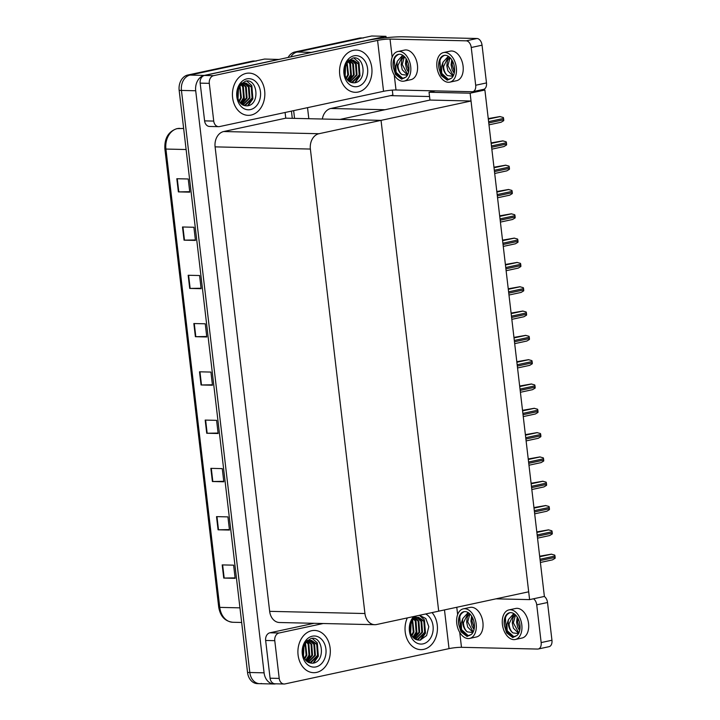 <?xml version="1.0" encoding="UTF-8"?>
<svg xmlns="http://www.w3.org/2000/svg" width="720" height="720" viewBox="0 0 720 720"><rect width="100%" height="100%" fill="white"/><g stroke="black" fill="none" stroke-linecap="round" stroke-linejoin="round"><path stroke-width="1.08" d="M392.301 90.108L392.895 95.13L390.528 95.643L429.543 96.534M390.528 95.643L330.804 108.486A13.347 10.242 91.3 0 0 322.344 119.016M435.375 90.891L429.039 92.25L429.957 100.062L385.011 109.728L330.804 108.486M310.257 52.704A13.347 10.242 -88.7 0 1 311.418 52.371L385.983 36.324L371.718 36L297.153 52.038L361.602 38.178A13.347 10.242 -88.7 0 1 363.447 37.998M385.983 36.324L386.145 37.692M290.763 56.898A13.347 10.242 -88.7 0 1 297.153 52.038A13.347 10.242 -88.7 0 0 290.763 56.898M294.561 118.377L293.652 110.646L294.561 118.377M308.826 118.71L307.53 107.658M484.893 90.018L470.115 93.195L529.605 599.616L544.383 596.439L484.893 90.018L480.933 89.928M529.605 599.616L495.963 598.842M470.115 93.195L429.039 92.25M285.093 112.482L285.759 118.179L381.042 120.366L318.96 133.722A13.347 10.242 91.3 0 0 310.383 149.058L364.941 613.53A13.347 10.242 91.3 0 0 374.76 624.699A13.347 10.242 91.3 0 0 376.614 624.519L438.696 611.163L381.042 120.366L339.966 119.421L429.957 100.062L471.033 101.007L528.687 591.804L438.696 611.163L381.042 120.366L471.033 101.007M261.486 683.496A13.347 10.242 -88.7 0 1 259.641 683.676A13.347 10.242 -88.7 0 1 249.822 672.507L181.44 90.432A13.347 10.242 -88.7 0 1 190.017 75.087L264.591 59.049L278.865 59.463M275.832 683.811L275.751 683.82A13.347 10.242 -88.7 0 1 273.897 684A13.347 10.242 -88.7 0 1 264.087 672.831L195.705 90.756A13.347 10.242 -88.7 0 1 204.282 75.411L278.856 59.373M285.759 118.179L223.677 131.535A13.347 10.242 91.3 0 0 215.1 146.871L269.658 611.343A13.347 10.242 91.3 0 0 279.477 622.512L374.76 624.699M292.284 118.323L291.438 111.123M288.117 57.474A13.347 10.242 -88.7 0 1 294.867 51.984L359.316 38.124A13.347 10.242 -88.7 0 1 361.17 37.944L362.52 37.98M273.897 684L259.641 683.676A13.347 10.242 -88.7 0 1 249.822 672.507L181.44 90.432A13.347 10.242 -88.7 0 1 190.017 75.087L254.466 61.218A13.347 10.242 -88.7 0 1 256.32 61.047M235.098 577.872L223.74 578.07L235.152 578.331L233.604 565.164L222.192 564.903L223.74 578.07M229.428 529.596L218.07 529.794L229.482 530.055L227.934 516.888L216.522 516.627L218.07 529.794M223.758 481.32L212.4 481.518L223.812 481.779L222.264 468.621L210.852 468.351L212.4 481.518M218.088 433.053L206.73 433.251L218.142 433.512L216.594 420.345L205.182 420.084L206.73 433.251M189.729 191.691L178.371 191.889L189.783 192.15L188.235 178.983L176.823 178.722L178.371 191.889M195.399 239.958L184.041 240.156L195.453 240.417L193.905 227.25L182.502 226.989L184.041 240.156M201.069 288.234L189.711 288.432L201.123 288.693L199.584 275.526L188.172 275.265L189.711 288.432M206.739 336.501L195.39 336.699L206.793 336.969L205.254 323.802L193.842 323.541L195.39 336.699M212.418 384.777L201.06 384.975L212.472 385.236L210.924 372.069L199.512 371.808L201.06 384.975M259.641 683.676L257.355 683.622A13.347 10.242 -88.7 0 1 247.536 672.453L179.163 90.378A13.347 10.242 -88.7 0 1 187.74 75.033L252.18 61.173A13.347 10.242 -88.7 0 1 254.034 60.993L255.384 61.02M539.658 556.2L551.313 554.175L554.733 555.111A2.223 1.404 77.9 0 1 554.976 556.038L555.129 557.361A2.223 1.404 77.9 0 1 555.102 558.279L552.51 559.854L540.396 562.464M536.805 531.891L548.46 529.857L551.871 530.802A2.223 1.404 77.9 0 1 552.114 531.729L552.267 533.043A2.223 1.404 77.9 0 1 552.249 533.97L549.657 535.545L537.534 538.155M533.943 507.582L545.607 505.548L549.018 506.484A2.223 1.404 77.9 0 1 549.261 507.42L549.414 508.734A2.223 1.404 77.9 0 1 549.387 509.661L546.804 511.236L534.681 513.837M531.09 483.264L542.745 481.239L546.165 482.175A2.223 1.404 77.9 0 1 546.408 483.102L546.561 484.425A2.223 1.404 77.9 0 1 546.534 485.343L543.942 486.918L531.828 489.528M528.237 458.955L539.892 456.921L543.303 457.866A2.223 1.404 77.9 0 1 543.546 458.793L543.699 460.107A2.223 1.404 77.9 0 1 543.681 461.034L541.089 462.609L528.966 465.219M251.082 115.074A21.132 16.209 91.3 0 0 264.816 92.691A21.132 16.209 91.3 0 0 249.12 73.107A21.132 16.209 91.3 0 0 246.186 73.386A21.132 16.209 91.3 0 0 232.452 95.778A21.132 16.209 91.3 0 0 248.148 115.353A21.132 16.209 91.3 0 0 251.082 115.074A21.132 16.209 -88.7 0 1 248.148 115.353A21.132 16.209 -88.7 0 1 232.452 95.778A21.132 16.209 -88.7 0 1 246.186 73.386A21.132 16.209 -88.7 0 1 249.12 73.107A21.132 16.209 -88.7 0 1 264.816 92.691A21.132 16.209 -88.7 0 1 251.082 115.074M358.218 92.034A21.132 16.209 91.3 0 0 371.952 69.642A21.132 16.209 91.3 0 0 356.256 50.058A21.132 16.209 91.3 0 0 353.322 50.337A21.132 16.209 91.3 0 0 339.579 72.729A21.132 16.209 91.3 0 0 355.284 92.313A21.132 16.209 91.3 0 0 358.218 92.034A21.132 16.209 -88.7 0 1 355.284 92.313A21.132 16.209 -88.7 0 1 339.579 72.729A21.132 16.209 -88.7 0 1 353.322 50.337A21.132 16.209 -88.7 0 1 356.256 50.058A21.132 16.209 -88.7 0 1 371.952 69.642A21.132 16.209 -88.7 0 1 358.218 92.034M213.732 121.086A6.669 5.121 91.3 0 0 218.646 126.666L209.511 126.459A6.669 5.121 -88.7 0 1 204.606 120.879L213.732 121.086L209.304 83.349L200.169 83.133A6.669 5.121 -88.7 0 1 204.462 75.465L365.751 40.77A26.694 3.087 -6.7 0 1 403.11 36.81L477 38.502A6.669 4.212 77.9 0 1 482.049 45.18L471.249 47.511A6.669 4.212 -102.1 0 0 466.2 40.824L390.033 39.078L392.166 57.24M204.606 120.879L200.169 83.133M394.254 75.051L396.009 89.982L472.176 91.728A6.669 4.212 -102.1 0 0 472.806 91.674A6.669 4.212 -102.1 0 0 475.686 85.248L486.486 82.926L482.049 45.18M486.486 82.926A6.669 4.212 77.9 0 1 483.606 89.352L472.806 91.674M475.686 85.248L471.249 47.511M396.009 89.982A8.901 1.026 -6.7 0 0 383.553 91.305L377.577 40.401L213.588 75.672A6.669 5.121 91.3 0 0 209.304 83.349M218.646 126.666A6.669 5.121 91.3 0 0 219.573 126.576L383.553 91.305M377.577 40.401A8.901 1.026 173.3 0 1 390.033 39.078M316.557 672.408A21.132 16.209 91.3 0 0 330.291 650.016A21.132 16.209 91.3 0 0 314.595 630.432A21.132 16.209 91.3 0 0 311.661 630.72A21.132 16.209 91.3 0 0 297.927 653.103A21.132 16.209 91.3 0 0 313.623 672.687A21.132 16.209 91.3 0 0 316.557 672.408A21.132 16.209 -88.7 0 1 313.623 672.687A21.132 16.209 -88.7 0 1 297.927 653.103A21.132 16.209 -88.7 0 1 311.661 630.72A21.132 16.209 -88.7 0 1 314.595 630.432A21.132 16.209 -88.7 0 1 330.291 650.016A21.132 16.209 -88.7 0 1 316.557 672.408M423.684 649.359A21.132 16.209 91.3 0 0 436.779 634.284A21.132 16.209 91.3 0 0 432.045 612.594A21.132 16.209 -88.7 0 1 436.779 634.284A21.132 16.209 -88.7 0 1 423.684 649.359A21.132 16.209 -88.7 0 1 420.75 649.638A21.132 16.209 91.3 0 0 423.684 649.359M279.207 678.411A6.669 5.121 91.3 0 0 284.112 684L274.986 683.784A6.669 5.121 -88.7 0 1 270.081 678.204L279.207 678.411L274.77 640.674L265.644 640.467A6.669 5.121 -88.7 0 1 269.928 632.79L314.055 623.304M270.081 678.204L265.644 640.467M544.302 596.457A6.669 4.212 77.9 0 1 547.524 602.514L536.724 604.836A6.669 4.212 -102.1 0 0 533.502 598.779M459.729 632.376L461.484 647.316L537.651 649.062A6.669 4.212 -102.1 0 0 538.281 648.999A6.669 4.212 -102.1 0 0 541.161 642.573L551.952 640.251L547.524 602.514M551.952 640.251A6.669 4.212 77.9 0 1 549.081 646.677L538.281 648.999M541.161 642.573L536.724 604.836M407.313 617.913A21.132 16.209 91.3 0 0 420.75 649.638A21.132 16.209 -88.7 0 1 407.313 617.913M323.181 623.511L279.063 633.006A6.669 5.121 91.3 0 0 274.77 640.674M284.112 684A6.669 5.121 91.3 0 0 285.039 683.91L449.028 648.63L444.483 609.921M461.484 647.316A8.901 1.026 -6.7 0 0 449.028 648.63M404.172 81.108L410.922 79.659A15.129 9.54 -102.1 0 0 417.438 65.088A15.129 9.54 -102.1 0 0 404.559 50.085L397.809 51.534A15.129 9.54 -102.1 0 0 391.293 66.096A15.129 9.54 -102.1 0 0 404.172 81.108A15.129 9.54 -102.1 0 0 410.688 66.546A15.129 9.54 -102.1 0 0 397.809 51.534M407.403 75.231L401.76 74.511A10.053 6.345 -102.1 0 1 397.206 65.601A10.053 6.345 -102.1 0 1 397.368 61.164L395.811 65.745L396.09 72.324L402.732 78.318L405.801 77.166A12.231 7.722 -102.1 0 0 408.834 66.501A12.231 7.722 -102.1 0 0 398.421 54.36A12.231 7.722 -102.1 0 0 393.147 66.141A12.231 7.722 -102.1 0 0 393.363 67.536L393.228 66.123C393.048 59.958 394.947 56.007 398.934 54.279M396.09 72.324A12.231 7.722 -102.1 0 0 404.163 78.138M408.564 72.216L406.548 68.886L405.459 63.828L406.116 58.743M408.807 70.92L406.53 63.594L406.809 59.913M407.52 75.033L402.264 69.804L401.175 64.746L401.814 59.733L403.965 56.196M407.736 74.601L402.246 64.512L404.415 56.628M397.368 61.164L402.192 55.773L403.317 55.665M401.76 74.511C399.42 72.378 398.16 69.345 397.962 65.439L402.741 55.692M405.801 77.166L401.616 79.164L395.514 74.466L393.363 67.536M401.616 79.164L395.118 72.486L394.308 59.391L395.046 57.546M353.961 55.827A15.57 11.943 -88.7 0 1 367.578 68.643A15.57 11.943 -88.7 0 1 357.57 86.544A15.57 11.943 -88.7 0 1 343.953 73.728A15.57 11.943 -88.7 0 1 353.961 55.827M352.737 58.095C364.545 54.945 367.56 81.162 354.735 82.8C349.209 83.052 345.789 79.767 344.475 72.936A11.124 8.532 91.3 0 1 351.621 60.147C346.977 60.957 344.466 64.791 344.079 71.649L347.022 61.83L352.737 58.095M350.802 82.188L352.062 82.044L359.199 74.997L358.389 64.035L352.737 60.003M350.298 82.134L352.773 82.062L359.91 75.015L359.1 64.053L353.088 60.003L350.91 60.138M353.088 60.003L351.621 60.147M349.749 81.846L356.346 74.934L355.536 63.972L351.288 60.228M349.992 81.981L357.057 74.952L356.247 63.99L351.657 60.147M351.306 60.057L348.624 60.12M348.615 81.072L353.493 74.862L352.683 63.909L349.803 60.813M348.921 81.297L354.204 74.88L353.394 63.918L350.181 60.633M347.373 79.857L350.64 74.799L349.83 63.837L348.309 61.83M347.688 80.208L351.351 74.817L350.541 63.855L348.687 61.533M346.095 78.048L347.787 74.736L346.797 63.468M346.419 78.579L348.498 74.754L347.175 62.982M344.844 74.925L345.231 66.411M345.15 75.942L345.627 65.448M354.708 82.8L359.937 74.952M348.435 80.919L351.468 75.627L350.379 62.289L349.506 60.984M355.212 82.701L360.027 75.825L358.938 62.487L353.844 57.987M312.3 636.201A15.57 11.943 -88.7 0 1 325.917 649.017A15.57 11.943 -88.7 0 1 315.909 666.918A15.57 11.943 -88.7 0 1 302.301 654.102A15.57 11.943 -88.7 0 1 312.3 636.201M311.076 638.469C322.884 635.319 325.899 661.536 313.074 663.174C307.548 663.426 304.137 660.141 302.814 653.31A11.124 8.532 91.3 0 1 309.969 640.521C305.316 641.331 302.805 645.165 302.418 652.023L305.361 642.204L311.076 638.469M309.141 662.562L310.401 662.418L317.538 655.371L316.728 644.409L311.076 640.377M308.637 662.508L311.112 662.436L318.249 655.389L317.439 644.427L311.427 640.377L309.249 640.512M311.427 640.377L309.969 640.521M308.088 662.22L314.685 655.308L313.875 644.346L309.627 640.602M308.331 662.355L315.396 655.326L314.586 644.364L309.996 640.521M309.645 640.431L306.963 640.494M306.954 661.446L311.832 655.236L311.022 644.283L308.142 641.187M307.26 661.671L312.543 655.254L311.733 644.292L308.52 641.007M305.712 660.24L308.979 655.173L308.169 644.211L306.648 642.204M306.027 660.582L309.69 655.191L308.88 644.229L307.026 641.907M304.434 658.422L306.126 655.11L305.136 643.842M304.758 658.953L306.846 655.128L305.514 643.356M303.183 655.299L303.57 646.785M303.489 656.316L303.966 645.822M313.047 663.174L318.276 655.326M306.774 661.293L309.807 656.001L308.718 642.663L307.845 641.358M313.551 663.075L318.366 656.199L317.277 642.861L312.183 638.361M425.637 613.971A15.57 11.943 -88.7 0 1 433.107 630.081A15.57 11.943 -88.7 0 1 423.045 643.878A15.57 11.943 -88.7 0 1 410.31 634.986A15.57 11.943 -88.7 0 1 413.721 616.536M419.427 615.312L425.817 618.516L428.805 626.679L426.609 635.544L420.21 640.125C414.684 640.377 411.264 637.092 409.95 630.261A11.124 8.532 91.3 0 1 417.096 617.481C412.452 618.291 409.932 622.125 409.554 628.974L412.497 619.164L416.475 615.942M416.268 639.513L417.537 639.369L424.674 632.322L423.855 621.369L418.203 617.337M415.764 639.459L418.248 639.387L425.385 632.34L424.575 621.378L418.563 617.328L416.385 617.463M418.563 617.328L417.096 617.481M415.224 639.171L421.821 632.259L421.002 621.297L416.763 617.562M415.458 639.306L422.532 632.277L421.722 621.315L417.132 617.472M416.772 617.391L414.09 617.454M414.09 638.397L418.968 632.196L418.149 621.234L415.278 618.147M414.387 638.631L419.679 632.214L418.869 621.252L415.647 617.958M412.848 637.191L416.115 632.133L415.296 621.171L413.784 619.164M413.163 637.542L416.826 632.142L416.016 621.189L414.153 618.858M411.57 635.382L413.262 632.061L412.263 620.802M411.885 635.904L413.973 632.079L412.65 620.316M410.319 632.259L410.697 623.736M410.625 633.267L411.102 622.773M420.183 640.134L425.403 632.277M413.901 638.244L416.943 632.961L415.854 619.623L414.972 618.309M420.687 640.035L425.502 633.15L424.404 619.821L419.355 615.33M246.834 78.876A15.57 11.943 -88.7 0 1 260.442 91.692A15.57 11.943 -88.7 0 1 250.443 109.593A15.57 11.943 -88.7 0 1 236.826 96.768A15.57 11.943 -88.7 0 1 246.834 78.876M245.601 81.135C257.418 77.985 260.424 104.202 247.608 105.84C242.082 106.092 238.662 102.807 237.348 95.976A11.124 8.532 91.3 0 1 244.494 83.196C239.85 84.006 237.33 87.84 236.952 94.689L239.895 84.879L245.601 81.135M243.666 105.237L244.935 105.084L252.072 98.046L251.253 87.084L245.601 83.052M243.162 105.183L245.646 105.102L252.783 98.055L251.964 87.102L245.961 83.043L243.783 83.178M245.961 83.043L244.494 83.196M242.622 104.895L249.219 97.974L248.4 87.012L244.161 83.277M242.856 105.021L249.93 97.992L249.111 87.03L244.53 83.187M244.17 83.106L241.488 83.169M241.488 104.112L246.366 97.911L245.547 86.949L242.676 83.862M241.785 104.346L247.077 97.929L246.267 86.967L243.045 83.673M240.246 102.906L243.513 97.848L242.694 86.886L241.182 84.879M240.561 103.257L244.224 97.866L243.414 86.904L241.551 84.573M238.968 101.097L240.66 97.776L239.661 86.517M239.283 101.619L241.371 97.794L240.048 86.031M237.717 97.974L238.095 89.451M238.023 98.982L238.5 88.488M247.581 105.849L252.801 98.001M241.299 103.959L244.341 98.676L243.243 85.338L242.37 84.024M248.085 105.75L252.9 98.865L251.802 85.536L246.717 81.027M449.82 82.152L456.57 80.703A15.129 9.54 -102.1 0 0 463.086 66.141A15.129 9.54 -102.1 0 0 450.207 51.129L443.457 52.578A15.129 9.54 -102.1 0 0 436.941 67.149A15.129 9.54 -102.1 0 0 449.82 82.152A15.129 9.54 -102.1 0 0 456.336 67.59A15.129 9.54 -102.1 0 0 443.457 52.578M453.042 76.284L447.408 75.564A10.053 6.345 -102.1 0 1 442.854 66.645A10.053 6.345 -102.1 0 1 443.016 62.208L441.45 66.798L441.738 73.368L448.371 79.371L451.449 78.21A12.231 7.722 -102.1 0 0 454.482 67.545A12.231 7.722 -102.1 0 0 444.06 55.404A12.231 7.722 -102.1 0 0 438.795 67.185A12.231 7.722 -102.1 0 0 439.011 68.58L438.876 67.167C438.696 61.002 440.595 57.06 444.573 55.323M441.738 73.368A12.231 7.722 -102.1 0 0 449.802 79.182M454.212 73.269L452.187 69.93L451.098 64.872L451.764 59.787M454.455 71.964L452.169 64.638L452.457 60.966M453.159 76.077L447.903 70.848L446.814 65.79L447.453 60.777L449.613 57.249M453.375 75.654L447.885 65.565L450.063 57.672M443.016 62.208L447.84 56.826L448.956 56.718M447.408 75.564C445.068 73.422 443.799 70.398 443.601 66.483L448.38 56.736M451.449 78.21L447.255 80.208L441.153 75.51L439.011 68.58M447.255 80.208L440.757 73.53L439.956 60.435L440.694 58.59M469.647 638.433L476.397 636.984A15.129 9.54 -102.1 0 0 482.913 622.422A15.129 9.54 -102.1 0 0 470.034 607.41L463.284 608.859A15.129 9.54 -102.1 0 0 456.768 623.43A15.129 9.54 -102.1 0 0 469.647 638.433A15.129 9.54 -102.1 0 0 476.163 623.871A15.129 9.54 -102.1 0 0 463.284 608.859M472.869 632.565L467.235 631.845A10.053 6.345 -102.1 0 1 462.681 622.926A10.053 6.345 -102.1 0 1 462.843 618.489L461.277 623.079L461.565 629.649L468.198 635.652L471.276 634.491A12.231 7.722 -102.1 0 0 474.309 623.826A12.231 7.722 -102.1 0 0 463.896 611.694A12.231 7.722 -102.1 0 0 458.622 623.466A12.231 7.722 -102.1 0 0 458.838 624.861L458.703 623.448C458.523 617.283 460.422 613.341 464.4 611.604M461.565 629.649A12.231 7.722 -102.1 0 0 469.629 635.463M474.039 629.55L472.014 626.211L470.925 621.153L471.591 616.068M474.282 628.245L471.996 620.928L472.284 617.247M472.986 632.358L467.73 627.129L466.641 622.08L467.28 617.058L469.44 613.53M473.211 631.935L467.712 621.846L469.89 613.953M462.843 618.489L467.667 613.107L468.783 612.999M467.235 631.845C464.895 629.703 463.626 626.679 463.428 622.764L468.207 613.017M471.276 634.491L467.082 636.498L460.98 631.791L458.838 624.861M467.082 636.498L460.584 629.811L459.783 616.725L460.521 614.871M515.286 639.486L522.036 638.028A15.129 9.54 -102.1 0 0 528.552 623.466A15.129 9.54 -102.1 0 0 515.673 608.463L508.923 609.912A15.129 9.54 -102.1 0 0 502.407 624.474A15.129 9.54 -102.1 0 0 515.286 639.486A15.129 9.54 -102.1 0 0 521.811 624.924A15.129 9.54 -102.1 0 0 508.923 609.912M518.517 633.609L512.874 632.889A10.053 6.345 -102.1 0 1 508.32 623.979A10.053 6.345 -102.1 0 1 508.482 619.542L506.925 624.123L507.204 630.693L513.846 636.696L516.924 635.544A12.231 7.722 -102.1 0 0 519.957 624.879A12.231 7.722 -102.1 0 0 509.535 612.738A12.231 7.722 -102.1 0 0 504.261 624.519A12.231 7.722 -102.1 0 0 504.477 625.914L504.342 624.501C504.162 618.336 506.061 614.385 510.048 612.657M507.204 630.693A12.231 7.722 -102.1 0 0 515.277 636.507M519.687 630.594L517.662 627.255L516.573 622.206L517.23 617.121M519.93 629.298L517.644 621.972L517.923 618.291M518.634 633.411L513.378 628.182L512.289 623.124L512.928 618.102L515.079 614.574M518.85 632.979L513.36 622.89L515.538 614.997M508.482 619.542L513.315 614.151L514.431 614.043M512.874 632.889C510.543 630.756 509.274 627.723 509.076 623.817L513.855 614.07M516.924 635.544L512.73 637.542L506.628 632.844L504.477 625.914M512.73 637.542L506.232 630.855L505.422 617.769L506.16 615.924M525.375 434.646L537.039 432.612L540.45 433.548A2.223 1.404 77.9 0 1 540.693 434.484L540.846 435.798A2.223 1.404 77.9 0 1 540.819 436.725L538.236 438.3L526.113 440.901M522.522 410.328L534.177 408.303L537.597 409.239A2.223 1.404 77.9 0 1 537.84 410.175L537.993 411.489A2.223 1.404 77.9 0 1 537.966 412.416L535.374 413.982L523.26 416.592M519.669 386.019L531.324 383.985L534.735 384.93A2.223 1.404 77.9 0 1 534.978 385.857L535.131 387.18A2.223 1.404 77.9 0 1 535.113 388.098L532.521 389.673L520.398 392.283M516.807 361.71L528.471 359.676L531.882 360.621A2.223 1.404 77.9 0 1 532.125 361.548L532.278 362.862A2.223 1.404 77.9 0 1 532.251 363.789L529.668 365.364L517.545 367.965M513.954 337.401L525.609 335.367L529.029 336.303A2.223 1.404 77.9 0 1 529.272 337.239L529.425 338.553A2.223 1.404 77.9 0 1 529.398 339.48L526.806 341.046L514.692 343.656M511.101 313.083L522.756 311.049L526.167 311.994A2.223 1.404 77.9 0 1 526.41 312.921L526.563 314.244A2.223 1.404 77.9 0 1 526.545 315.162L523.953 316.737L511.83 319.347M508.239 288.774L519.903 286.74L523.314 287.685A2.223 1.404 77.9 0 1 523.557 288.612L523.71 289.926A2.223 1.404 77.9 0 1 523.683 290.853L521.1 292.428L508.977 295.029M505.386 264.465L517.041 262.431L520.461 263.367A2.223 1.404 77.9 0 1 520.704 264.303L520.857 265.617A2.223 1.404 77.9 0 1 520.83 266.544L518.238 268.11L506.124 270.72M502.533 240.147L514.188 238.122L517.599 239.058A2.223 1.404 77.9 0 1 517.842 239.985L517.995 241.308A2.223 1.404 77.9 0 1 517.977 242.226L515.385 243.801L503.271 246.411M499.671 215.838L511.335 213.804L514.746 214.749A2.223 1.404 77.9 0 1 514.989 215.676L515.142 216.99A2.223 1.404 77.9 0 1 515.115 217.917L512.532 219.492L500.409 222.093M496.818 191.529L508.473 189.495L511.893 190.431A2.223 1.404 77.9 0 1 512.136 191.367L512.289 192.681A2.223 1.404 77.9 0 1 512.262 193.608L509.67 195.183L497.556 197.784M493.965 167.211L505.62 165.186L509.031 166.122A2.223 1.404 77.9 0 1 509.274 167.049L509.427 168.372A2.223 1.404 77.9 0 1 509.409 169.29L506.817 170.865L494.703 173.475M491.103 142.902L502.767 140.868L506.178 141.813A2.223 1.404 77.9 0 1 506.421 142.74L506.574 144.054A2.223 1.404 77.9 0 1 506.547 144.981L503.964 146.556L491.841 149.166M488.25 118.593L499.905 116.559L503.325 117.495A2.223 1.404 77.9 0 1 503.568 118.431L503.721 119.745A2.223 1.404 77.9 0 1 503.694 120.672L501.102 122.247L488.988 124.848M311.418 52.371L294.867 51.984M264.087 672.831L247.536 672.453M204.282 75.411L187.74 75.033M195.705 90.756L179.163 90.378M310.383 149.058L215.1 146.871M318.96 133.722L223.677 131.535M364.941 613.53L269.658 611.343M359.316 38.124L361.602 38.178M179.712 128.367L179.73 128.367A4.446 2.853 -89.2 0 0 179.712 128.367A17.793 13.653 91.3 0 0 177.354 128.601A17.793 13.653 91.3 0 0 165.915 149.058A4.446 0.513 173.3 0 1 164.871 148.851C164.376 138.267 168.399 131.535 176.931 128.637L183.636 128.457M186.111 149.526L165.915 149.058L219.762 607.383A17.793 13.653 91.3 0 0 232.848 622.269C225.009 621.369 220.293 616.338 218.718 607.176A4.446 0.513 -6.7 0 0 219.762 607.383L239.949 607.851M252.18 61.173L254.466 61.218M201.492 384.975L199.953 371.817M195.822 336.699L194.274 323.55M190.152 288.432L188.604 275.274M184.482 240.156L182.934 226.998M178.812 191.889L177.264 178.731M207.162 433.251L205.623 420.093M212.832 481.518L211.293 468.369M218.502 529.794L216.963 516.636M224.181 578.07L222.633 564.912M540.171 560.574L555.129 557.361M540.018 559.26L554.976 556.038M539.721 556.731L551.601 554.175M537.318 536.265L552.267 533.043M537.165 534.951L552.114 531.729M536.868 532.422L548.748 529.866M534.465 511.956L549.414 508.734M534.303 510.633L549.261 507.42M534.006 508.113L545.886 505.557M531.603 487.638L546.561 484.425M531.45 486.324L546.408 483.102M531.153 483.795L543.033 481.239M528.75 463.329L543.699 460.107M528.597 462.015L543.546 458.793M528.3 459.486L540.18 456.93M466.2 40.824L477 38.502M204.462 75.465L213.588 75.672M456.777 607.275L457.632 614.565M269.928 632.79L279.063 633.006M525.897 439.02L540.846 435.798M525.735 437.697L540.693 434.484M525.438 435.177L537.318 432.621M523.035 414.702L537.993 411.489M522.882 413.388L537.84 410.175M522.585 410.859L534.465 408.303M520.182 390.393L535.131 387.18M520.029 389.079L534.978 385.857M519.732 386.55L531.612 383.994M517.329 366.084L532.278 362.862M517.167 364.761L532.125 361.548M516.87 362.241L528.75 359.685M514.467 341.766L529.425 338.553M514.314 340.452L529.272 337.239M514.017 337.923L525.897 335.367M511.614 317.457L526.563 314.244M511.461 316.143L526.41 312.921M511.164 313.614L523.044 311.058M508.761 293.148L523.71 289.926M508.599 291.825L523.557 288.612M508.302 289.305L520.182 286.749M505.899 268.83L520.857 265.617M505.746 267.516L520.704 264.303M505.449 264.987L517.329 262.44M503.046 244.521L517.995 241.308M502.893 243.207L517.842 239.985M502.596 240.678L514.476 238.122M500.193 220.212L515.142 216.99M500.031 218.889L514.989 215.676M499.734 216.369L511.614 213.813M497.331 195.894L512.289 192.681M497.178 194.58L512.136 191.367M496.881 192.06L508.761 189.504M494.478 171.585L509.427 168.372M494.325 170.271L509.274 167.049M494.028 167.742L505.908 165.186M491.625 147.276L506.574 144.054M491.463 145.962L506.421 142.74M491.166 143.433L503.046 140.877M488.763 122.958L503.721 119.745M488.61 121.644L503.568 118.431M488.313 119.124L500.193 116.568M218.718 607.176L164.871 148.851M232.848 622.269L241.668 622.476"/></g></svg>
